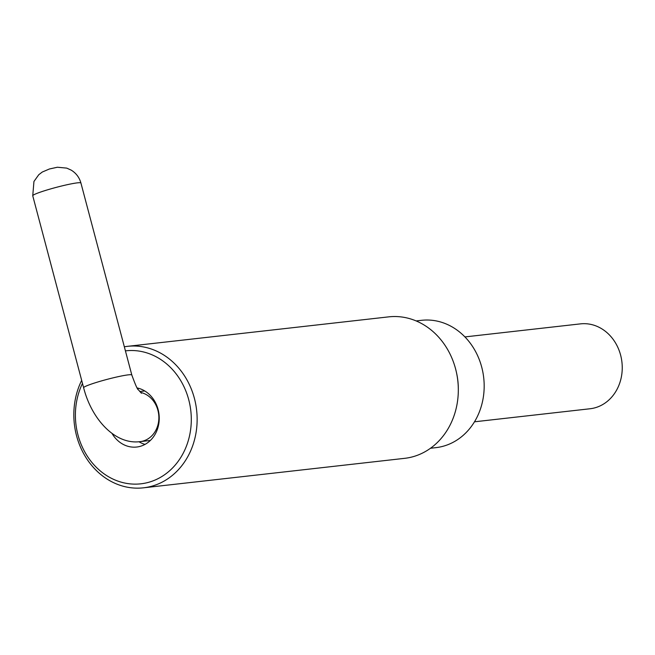<?xml version="1.0" encoding="UTF-8"?>
<svg xmlns="http://www.w3.org/2000/svg" width="655" height="655" viewBox="0 0 655 655"><rect width="100%" height="100%" fill="white"/><g stroke="black" fill="none" stroke-linecap="round" stroke-linejoin="round"><path stroke-width="0.98" d="M474.49 421.804L590.04 408.761A42.714 36.917 -96.4 0 0 622.25 367.57A42.714 36.917 -96.4 0 0 622.184 365.285A42.714 36.917 -96.4 0 0 620.49 354.658A42.714 36.917 -96.4 0 0 616.551 344.776A42.714 36.917 -96.4 0 0 580.461 323.873L464.911 336.916M622.25 367.57L622.184 365.285M456.306 371.819L456.502 372.703A64.067 55.372 83.6 0 1 458.32 388.792L458.32 389.692A71.19 61.529 -96.4 0 0 456.306 371.819A71.19 61.529 -96.4 0 0 388.677 316.864L127.504 346.339A71.19 61.529 83.6 0 1 195.861 404.954A71.19 61.529 83.6 0 1 152.418 486.026A71.19 61.529 83.6 0 1 143.47 487.819A71.19 61.529 83.6 0 1 84.43 454.996A71.19 61.529 83.6 0 1 81.678 380.367M416.13 320.925L421.501 320.32A64.067 55.372 83.6 0 1 483.03 373.072A64.067 55.372 83.6 0 1 443.926 446.03A64.067 55.372 83.6 0 1 435.87 447.652L430.499 448.257M143.47 487.819L404.651 458.336A71.19 61.529 -96.4 0 0 413.6 456.543A71.19 61.529 -96.4 0 0 458.32 389.692M124.335 346.798A71.19 61.529 83.6 0 1 127.504 346.339M145.033 444.393A29.901 25.84 83.6 0 1 138.958 441.748M137.779 388.865A29.901 25.84 83.6 0 1 138.704 388.333M112.046 433.487A29.901 25.84 -96.4 0 0 136.707 447.029A29.901 25.84 -96.4 0 0 140.465 446.276A29.901 25.84 -96.4 0 0 159.19 416.383A29.901 25.84 -96.4 0 0 137.214 387.965M82.481 383.404A66.916 57.837 -96.4 0 0 88.089 457.329A66.916 57.837 -96.4 0 0 149.266 482.129A66.916 57.837 -96.4 0 0 190.056 405.682A66.916 57.837 -96.4 0 0 125.416 350.875M32.75 195.788L33.945 181.476L38.76 174.729L42.256 172.044L49.412 168.99L57.386 167.238L66.728 168.114L71.215 170.136C76.127 173.166 79.361 177.456 80.917 183.015A24.915 2.112 165.2 0 0 77.454 182.843A24.915 2.112 165.2 0 0 44.376 190.801A24.915 2.112 165.2 0 0 32.75 195.788L83.635 387.76A24.915 2.112 -14.8 0 1 95.27 382.782A24.915 2.112 -14.8 0 1 131.811 374.996C135.479 385.058 137.681 390.003 138.434 389.831L141.455 393.262M83.635 387.76C91.487 418.848 114.928 444.974 140.088 441.634A24.915 21.533 -96.4 0 0 143.65 440.872A24.915 21.533 -96.4 0 0 158.813 415.843A24.915 21.533 -96.4 0 0 140.538 392.419M80.917 183.015L131.811 374.996M139.736 391.526L144.747 390.961M140.088 441.634L150.339 440.479"/></g></svg>
